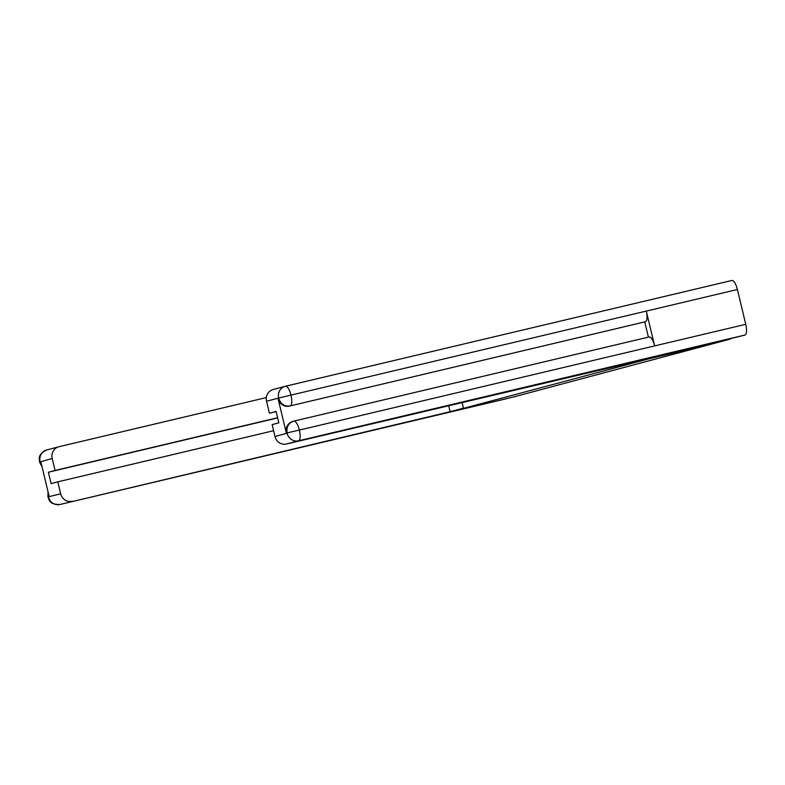 <?xml version="1.0" encoding="UTF-8"?>
<svg xmlns="http://www.w3.org/2000/svg" width="785" height="785" viewBox="0 0 785 785"><rect width="100%" height="100%" fill="white"/><g stroke="black" fill="none" stroke-linecap="round" stroke-linejoin="round"><path stroke-width="1.18" d="M486.906 402.823L463.513 408.367L462.09 402.411M463.513 408.367L649.705 358.647L649.558 357.999M681.537 350.846L697.011 346.715M697.06 346.96L730.256 338.835M479.929 404.942L513.174 397.073L730.315 339.081M681.596 351.091L649.705 358.647M648.41 337.138L644.75 321.909L289.479 406.08A9.901 9.361 -105 0 1 278.057 398.613L286.339 433.104A9.901 9.361 -105 0 1 292.893 421.378L293.835 421.133A10.146 3.307 76.7 0 1 293.865 421.123L649.116 336.971A10.146 3.307 76.7 0 1 649.146 336.961A10.146 3.307 76.7 0 1 654.651 345.9L745.75 324.323A10.146 3.307 76.7 0 1 744.926 335.048L681.586 350.836L650.363 357.813M650.461 358.215L286.437 444.025A9.901 9.361 -105 0 1 275.015 436.558L272.14 424.606L278.842 422.811L276.104 411.418L269.412 413.214L266.537 401.263A9.901 9.361 -105 0 1 273.092 389.537L285.22 386.298A9.901 9.361 75 0 0 278.665 398.024L266.537 401.263M285.524 386.22L731.826 280.49A10.146 3.307 76.7 0 1 731.856 280.48A10.146 3.307 76.7 0 1 737.39 289.508L646.3 311.086A10.146 3.307 76.7 0 1 645.456 321.722L289.479 406.08M745.75 324.323L737.39 289.508M649.146 336.961L293.865 421.123A10.146 3.307 76.7 0 1 299.379 430.072L654.651 345.9L646.3 311.086L278.665 398.024M269.412 413.214L276.153 411.615M644.75 321.909L645.456 321.722M293.835 421.133C288.586 422.899 286.319 426.824 287.045 432.918L286.339 433.104M744.926 335.048L298.555 440.787A10.146 3.307 76.7 0 0 299.379 430.072L287.045 432.918M448.677 405.59L450.148 411.703L59.974 504.5L508.631 398.142M463.464 408.151L450.148 411.703M266.321 397.593L59.003 446.714A9.901 9.361 75 0 0 58.757 446.773A9.901 9.361 75 0 0 52.203 458.499L55.078 470.45L277.625 417.728M41.772 465.682L40.172 462.139L40.879 461.943L49.161 496.444L47.914 497.023C49.514 498.877 47.787 504.569 59.945 504.51A10.146 3.307 76.7 0 1 59.945 504.51L506.315 398.76A10.146 3.307 76.7 0 1 506.315 398.76A10.146 3.307 76.7 0 1 506.286 398.77M277.664 417.914L48.376 472.236L51.113 483.629L57.805 481.843L60.681 493.794A9.901 9.361 75 0 0 72.102 501.262M48.376 472.236L55.078 470.45M57.805 481.843L273.612 430.72M42.027 466.741L39.544 462.149L40.172 462.139M278.057 398.613L278.793 398.24M275.015 436.558L287.173 433.124M287.133 433.32A9.901 9.361 -105 0 0 298.555 440.787L286.437 444.025M731.856 280.48L285.22 386.298A9.901 9.361 75 0 1 285.465 386.24A10.146 3.307 76.7 0 1 285.495 386.23A10.146 3.307 76.7 0 1 291.019 395.248A10.146 3.307 76.7 0 1 290.175 405.894C284.582 406.728 280.775 404.236 278.763 398.417M48.415 496.817L60.681 493.794M52.203 458.499L40.045 461.923M48.552 497.033A9.901 9.361 -105 0 0 59.974 504.5A10.146 3.307 76.7 0 1 59.905 504.519M46.874 449.952A9.901 9.361 75 0 0 46.639 450.011A9.901 9.361 75 0 0 40.084 461.737M48.268 492.745L48.454 496.63M39.544 462.149C39.907 459.804 36.395 455.153 46.639 450.011L58.757 446.773M47.914 497.023L48.032 491.744"/></g></svg>
